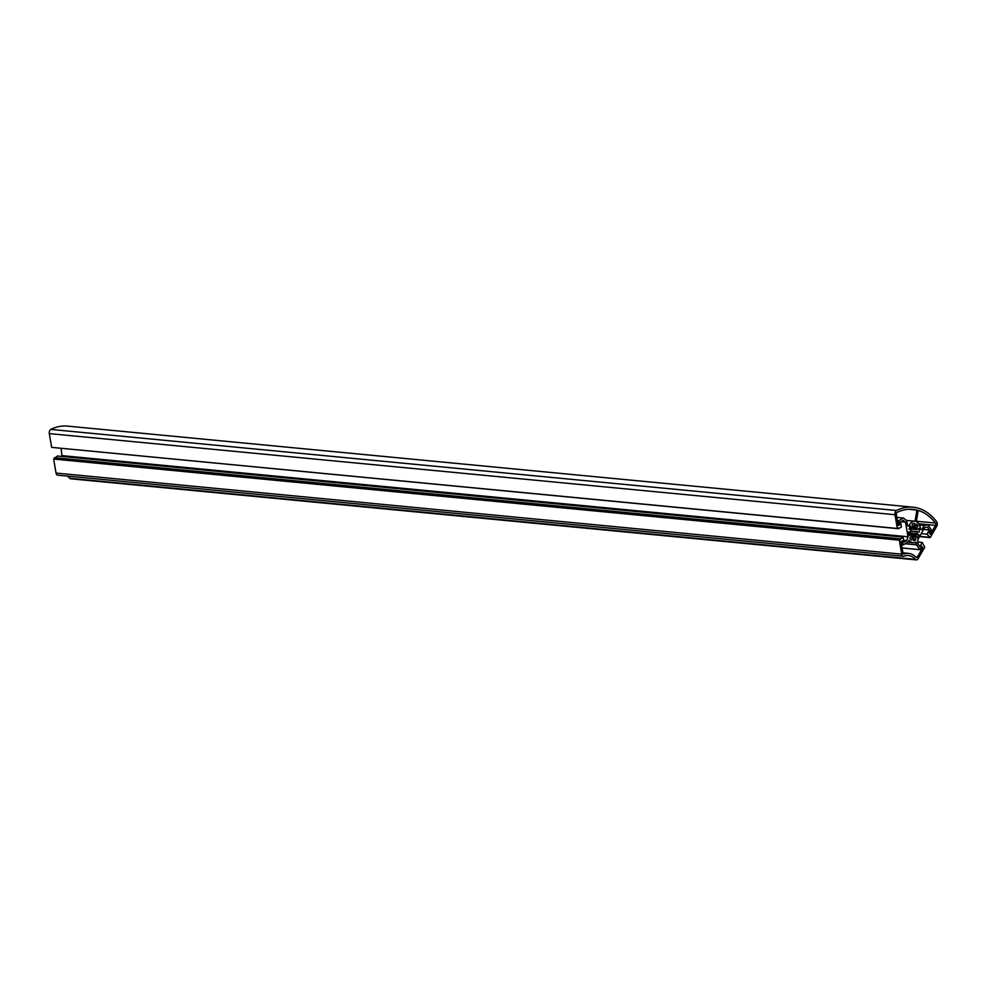 <?xml version="1.0" encoding="UTF-8"?>
<svg xmlns="http://www.w3.org/2000/svg" width="986" height="986" viewBox="0 0 986 986"><rect width="100%" height="100%" fill="white"/><g stroke="black" fill="none" stroke-linecap="round" stroke-linejoin="round"><path stroke-width="1.48" d="M916.401 559.9L70.709 478.802A3.241 1.997 -84.5 0 1 69.772 478.284L915.464 559.382A3.241 1.997 95.5 0 0 916.401 559.9A3.241 1.997 95.5 0 0 918.126 558.729L924.72 547.23L922.255 542.448L919.864 546.638L917.867 543.754L917.88 539.515L924.757 527.498L927.419 527.091L929.404 529.975L927.013 534.165L930.229 537.616L936.7 526.327A3.241 1.997 95.5 0 0 936.638 521.68A72.853 44.925 95.5 0 0 913.061 507.198A72.853 44.925 95.5 0 0 896.508 510.514A3.241 1.997 95.5 0 0 894.992 514.717L897.334 528.459L898.308 527.904L898.456 528.706L52.739 447.471M897.334 528.459L51.654 447.361L49.3 433.606A3.241 1.997 -84.5 0 1 50.816 429.415A72.853 44.925 -84.5 0 1 67.368 426.1L913.061 507.198M67.245 476.09A24.28 14.975 -84.5 0 1 69.772 478.284M903.373 556.277L57.681 475.166A3.241 1.997 -84.5 0 1 56.042 473.07L53.651 459.069L57.398 456.013L903.09 537.111L899.343 540.168L901.734 554.169A3.241 1.997 95.5 0 0 903.373 556.277A3.241 1.997 95.5 0 0 903.965 556.19A24.28 14.975 95.5 0 1 908.414 555.549A24.28 14.975 95.5 0 1 915.464 559.382M62.056 456.456L61.083 448.408M898.456 528.706L901.364 527.029L900.489 521.927L903.213 520.361L905.518 522.136L908.02 536.766L906.676 540.636L903.965 542.214L903.09 537.111M900.908 521.693L905.518 522.136M910.522 525.932A8.64 5.324 95.5 0 0 909.104 529.088L910.928 530.172A5.398 3.328 95.5 0 0 910.62 532.009L908.611 532.033A8.64 5.324 95.5 0 0 908.919 535.669L910.805 534.276A5.398 3.328 95.5 0 0 911.384 535.805L909.844 538.097A8.64 5.324 95.5 0 0 911.68 540.082L912.531 537.05A5.398 3.328 95.5 0 0 913.443 537.345A5.398 3.328 95.5 0 0 913.665 537.358L913.48 540.587A8.64 5.324 95.5 0 0 915.784 539.761L915.094 536.84A5.398 3.328 95.5 0 0 916.105 535.755L917.399 538.023A8.64 5.324 95.5 0 0 918.816 534.868L916.992 533.783A5.398 3.328 95.5 0 0 917.3 531.947L919.297 531.922A8.64 5.324 95.5 0 0 919.001 528.286L917.116 529.667A5.398 3.328 95.5 0 0 916.536 528.151L918.077 525.846A8.64 5.324 95.5 0 0 916.228 523.862L915.378 526.906A5.398 3.328 95.5 0 0 914.478 526.61A5.398 3.328 95.5 0 0 914.256 526.598L914.441 523.369A8.64 5.324 95.5 0 0 912.136 524.195L912.814 527.116A5.398 3.328 95.5 0 0 911.803 528.2L910.522 525.932M898.098 524.614L899.552 524.749L898.85 520.657L903.41 518.032L906.664 520.546L907.551 525.76L908.722 526.08A10.797 6.655 95.5 0 1 914.983 521.237A10.797 6.655 95.5 0 1 915.045 521.237L916.894 510.058A70.696 43.594 95.5 0 0 912.851 509.355A70.696 43.594 95.5 0 0 897.137 512.387A1.615 0.998 95.5 0 0 896.373 514.495L898.258 525.501L899.552 524.749M897.408 520.522L898.85 520.657M908.747 509.269L916.894 510.058M914.983 521.237L906.491 520.423L914.934 521.224M896.878 517.404L903.41 518.032M905.136 543.754L916.524 544.839L915.772 542.017A10.797 6.655 95.5 0 1 912.925 542.719A10.797 6.655 95.5 0 1 909.141 540.168L907.564 542.349L903.016 544.975L902.313 540.895L901.019 541.634L902.954 552.973A1.615 0.998 95.5 0 0 903.768 554.033A1.615 0.998 95.5 0 0 904.051 553.996A26.437 16.306 95.5 0 1 908.624 553.405A26.437 16.306 95.5 0 1 916.068 557.337A1.615 0.998 95.5 0 0 916.524 557.583A1.615 0.998 95.5 0 0 917.387 556.991L922.723 547.686L921.774 546.306L919.852 549.67L916.524 544.839M914.145 542.657L916.536 542.879M920.591 529.383L921.762 529.716L924.215 525.439L927.974 524.872L931.302 529.692L929.379 533.056L930.328 534.424L935.504 525.39A1.615 0.998 95.5 0 0 935.467 523.061A70.696 43.594 95.5 0 0 918.188 510.415L916.339 521.594A10.797 6.655 95.5 0 1 920.591 529.383M902.091 547.97L919.852 549.67M921.084 547.526L922.723 547.686M901.561 544.839L903.016 544.975M918.915 523.997L927.974 524.872M919.445 524.983L924.215 525.439M908.661 534.079L910.805 534.276M910.67 536.865L912.531 537.05M913.541 539.539L915.784 539.761M910.953 536.446L915.094 536.84M911.126 535.275L916.105 535.755M908.636 533.894L918.816 534.868M908.599 532.982L916.992 533.783M910.682 531.306L917.3 531.947M910.719 531.097L919.297 531.922M909.154 528.903L917.116 529.667M912.161 527.732L916.536 528.151M915.735 525.624L918.077 525.846M912.703 526.647L915.378 526.906M912.654 526.438L914.256 526.598M909.474 527.966L911.803 528.2M919.544 536.594L930.229 537.616M919.692 536.347L929.132 537.259M921.257 533.611L927.013 534.165M923.648 529.433L929.404 529.975M917.867 542.029L922.255 542.448M53.651 459.069L899.343 540.168M54.624 458.502L900.317 539.613M54.489 457.701L900.169 538.8M903.644 540.353L906.676 540.636M62.328 455.668L908.02 536.766M915.563 556.819L917.387 556.991M916.401 521.237L935.467 523.061M918.767 523.788L935.504 525.39M49.3 433.606L894.992 514.717M50.816 429.415L896.508 510.514M56.042 473.07L901.734 554.169M902.929 552.85L908.624 553.405M907.613 542.214L912.925 542.719"/></g></svg>
